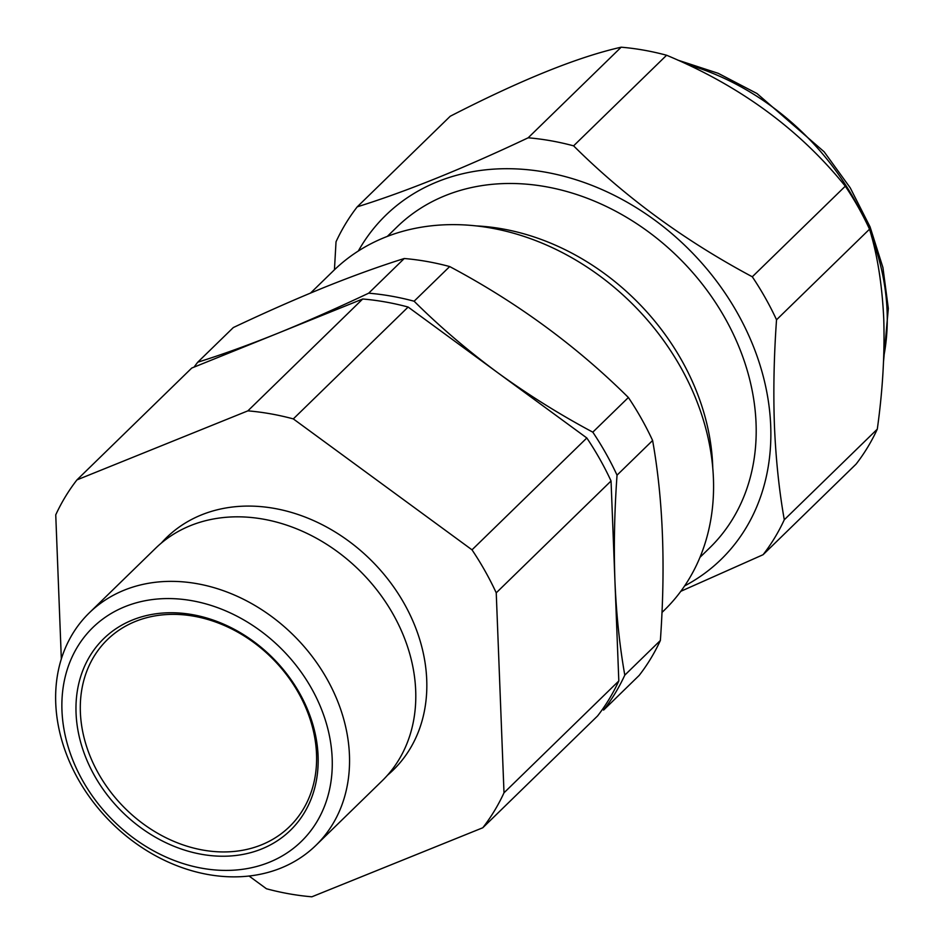 <?xml version="1.0" encoding="UTF-8"?>
<svg xmlns="http://www.w3.org/2000/svg" width="944" height="944" viewBox="0 0 944 944"><rect width="100%" height="100%" fill="white"/><g stroke="black" fill="none" stroke-linecap="round" stroke-linejoin="round"><path stroke-width="1.42" d="M684.601 585.929A240.26 193.39 -134.3 0 0 770.705 425.85A240.26 193.39 -134.3 0 0 598.673 188.139A240.26 193.39 -134.3 0 0 358.331 251.01M776.534 319.78C773.927 356.384 773.23 391.654 774.434 425.591C775.838 459.114 779.119 490.502 784.287 519.755L877.295 429.154C882.664 390.851 884.823 354.165 883.761 319.084C882.144 284.71 877.401 254.738 869.53 229.18A267.848 215.598 -134.3 0 0 845.305 186.18C799.485 129.399 739.919 85.762 666.606 55.248A267.848 215.598 -134.3 0 0 621.176 47.2C577.94 56.911 520.958 79.921 450.241 116.242L357.233 206.842C406.003 191.644 462.985 168.634 528.168 137.8A267.848 215.598 45.7 0 1 573.598 145.848C624.94 196.942 684.506 240.578 752.297 276.781A267.848 215.598 45.7 0 1 776.534 319.78L869.53 229.18M334.436 269.795L336.029 241.794A267.848 215.598 45.7 0 1 357.233 206.842M661.98 612.467L664.399 610.107A237.015 190.771 -134.3 0 0 660.139 335.804A237.015 190.771 -134.3 0 0 384.692 237.44A237.015 190.771 -134.3 0 0 333.633 270.574L310.564 293.041M387.3 236.413L397.07 226.902A224.023 180.316 45.7 0 1 445.332 195.597A224.023 180.316 45.7 0 1 705.687 288.557A224.023 180.316 45.7 0 1 709.711 547.839L699.952 557.349M76.948 479.894L191.762 368.042L277.229 333.515C248.425 345.091 221.923 354.661 197.733 362.213L233.321 327.556C265.264 312.44 295.743 299 324.76 287.212C353.398 275.695 379.901 266.137 404.256 258.514L368.679 293.183C336.536 308.381 306.057 321.821 277.229 333.515L362.697 299A267.848 215.598 45.7 0 1 408.127 307.048L586.826 437.981A267.848 215.598 45.7 0 1 611.051 480.98L618.816 680.954A267.848 215.598 45.7 0 1 597.611 715.906L482.797 827.758A267.848 215.598 -134.3 0 0 504.002 792.807L496.237 592.832A267.848 215.598 -134.3 0 0 472.012 549.833L293.313 418.9A267.848 215.598 -134.3 0 0 247.883 410.852L76.948 479.894A267.848 215.598 -134.3 0 0 55.743 514.846L61.336 658.995M315.874 845.387L382.108 780.865A162.333 130.661 -134.3 0 0 379.193 592.974A162.333 130.661 -134.3 0 0 190.523 525.607A162.333 130.661 -134.3 0 0 155.559 548.299L89.314 612.833A162.333 130.661 45.7 0 1 124.289 590.142A162.333 130.661 45.7 0 1 312.948 657.508A162.333 130.661 45.7 0 1 315.874 845.387A162.333 130.661 45.7 0 1 280.899 868.079A162.333 130.661 45.7 0 1 92.229 800.713A162.333 130.661 45.7 0 1 89.314 612.833M387.429 775.284A162.333 130.661 -134.3 0 0 393.046 586.071A162.333 130.661 -134.3 0 0 201.568 514.858A162.333 130.661 -134.3 0 0 161.271 543.13M132.549 619.972A133.765 107.663 45.7 0 1 299.531 693.108A133.765 107.663 45.7 0 1 261.594 848.998A133.765 107.663 45.7 0 1 94.612 775.874A133.765 107.663 45.7 0 1 132.549 619.972M261.405 844.88A130.52 105.055 -134.3 0 0 289.525 826.637A130.52 105.055 -134.3 0 0 287.177 675.574A130.52 105.055 -134.3 0 0 135.499 621.412A130.52 105.055 -134.3 0 0 107.38 639.654A130.52 105.055 -134.3 0 0 109.716 790.718A130.52 105.055 -134.3 0 0 261.405 844.88M125.033 606.638A149.353 120.207 -134.3 0 0 82.683 780.688A149.353 120.207 -134.3 0 0 269.111 862.344A149.353 120.207 -134.3 0 0 311.461 688.294A149.353 120.207 -134.3 0 0 125.033 606.638M362.697 299L247.883 410.852M408.127 307.048L293.313 418.9M586.826 437.981L472.012 549.833M611.051 480.98L496.237 592.832M618.816 680.954L504.002 792.807M249.074 876.032L266.432 888.752A267.848 215.598 -134.3 0 0 311.862 896.8L482.797 827.758M197.733 362.213A267.848 215.598 -134.3 0 0 194.075 367.11M404.256 258.514A267.848 215.598 45.7 0 1 449.686 266.562L414.109 301.219A267.848 215.598 -134.3 0 0 368.679 293.183M449.686 266.562C516.816 302.269 576.383 345.917 628.385 397.495L592.808 432.163C559.45 414.357 527.672 394.474 497.476 372.514C467.422 350.307 439.633 326.553 414.109 301.219M628.385 397.495A267.848 215.598 45.7 0 1 652.611 440.494L617.034 475.162A267.848 215.598 -134.3 0 0 592.808 432.163M652.611 440.494C663.077 499.093 665.673 565.751 660.375 640.469L624.798 675.137C619.63 645.944 616.338 614.556 614.933 580.973C613.73 547.119 614.426 511.849 617.034 475.162M660.375 640.469A267.848 215.598 45.7 0 1 639.171 675.42L603.594 710.089A267.848 215.598 -134.3 0 0 624.798 675.137M476.567 225.923A224.023 180.316 45.7 0 1 712.779 468.389M784.287 519.755A267.848 215.598 45.7 0 1 763.082 554.706L856.09 464.106A267.848 215.598 -134.3 0 0 877.295 429.154M763.082 554.706L680.801 591.31M752.297 276.781L845.305 186.18M573.598 145.848L666.606 55.248M528.168 137.8L621.176 47.2M883.749 356.667A238.962 192.34 -134.3 0 0 887.1 311.095A238.962 192.34 -134.3 0 0 871.607 236.555M860.987 212.152A238.962 192.34 -134.3 0 0 687.362 64.475M677.816 60.121L718.254 73.337L756.994 93.527L824.147 151.807L850.249 187.856L870.073 226.89L882.935 267.577L888.328 308.511L883.584 360.997"/></g></svg>
